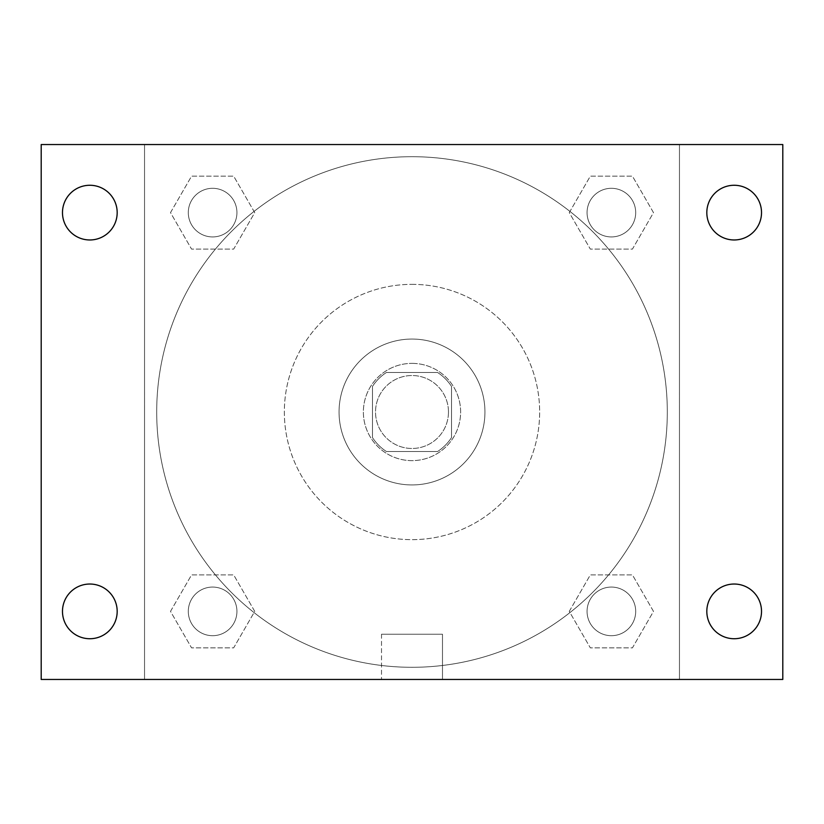 <?xml version="1.0" encoding="UTF-8"?>
<svg xmlns="http://www.w3.org/2000/svg" width="824" height="824" viewBox="0 0 824 824"><rect width="100%" height="100%" fill="white"/><g stroke="black" fill="none" stroke-linecap="round" stroke-linejoin="round"><path stroke-width="0.62" stroke-dasharray="4.12 3.09" d="M448.472 412A36.472 36.472 0 0 0 393.769 380.41A36.472 36.472 0 0 0 393.769 443.59A36.472 36.472 0 0 0 448.472 412A36.472 36.472 0 0 0 393.769 380.41A36.472 36.472 0 0 0 393.769 443.59A36.472 36.472 0 0 0 448.472 412M437.585 451.511L386.415 451.511A47.071 47.071 0 0 1 372.489 437.585L372.489 386.415A47.071 47.071 0 0 1 386.415 372.489L437.585 372.489A47.071 47.071 0 0 1 451.511 386.415L451.511 437.585A47.071 47.071 0 0 1 437.585 451.511L386.415 451.511A47.071 47.071 0 0 1 372.489 437.585L372.489 386.415A47.071 47.071 0 0 1 386.415 372.489L437.585 372.489A47.071 47.071 0 0 1 451.511 386.415L451.511 437.585A47.071 47.071 0 0 1 437.585 451.511M412 363.374A48.626 48.626 0 0 1 454.117 436.318A48.626 48.626 0 0 1 369.883 436.318A48.626 48.626 0 0 1 412 363.374A48.626 48.626 0 0 0 363.374 412A48.626 48.626 0 0 0 412 460.626A48.626 48.626 0 0 0 460.626 412A48.626 48.626 0 0 0 412 363.374M412 339.055A72.945 72.945 0 0 1 475.17 448.472A72.945 72.945 0 0 1 348.83 448.472A72.945 72.945 0 0 1 412 339.055A72.945 72.945 0 0 1 475.17 448.472A72.945 72.945 0 0 1 348.83 448.472A72.945 72.945 0 0 1 412 339.055M412 284.352A127.648 127.648 0 0 1 522.55 475.829A127.648 127.648 0 0 1 301.45 475.829A127.648 127.648 0 0 1 412 284.352A127.648 127.648 0 0 0 284.352 412A127.648 127.648 0 0 0 412 539.648A127.648 127.648 0 0 0 539.648 412A127.648 127.648 0 0 0 412 284.352M170.506 212.623L191.559 176.151L233.676 176.151L254.729 212.623L233.676 249.095L191.559 249.095L170.506 212.623L191.559 176.151L233.676 176.151L254.729 212.623L233.676 249.095L191.559 249.095L170.506 212.623L191.559 176.151L233.676 176.151L254.729 212.623L233.676 249.095L191.559 249.095L170.506 212.623M170.506 611.377L191.559 574.905L233.676 574.905L254.729 611.377L233.676 647.849L191.559 647.849L170.506 611.377L191.559 574.905L233.676 574.905L254.729 611.377L233.676 647.849L191.559 647.849L170.506 611.377L191.559 574.905L233.676 574.905L254.729 611.377L233.676 647.849L191.559 647.849L170.506 611.377M144.54 679.46L144.54 144.54L679.46 144.54L679.46 679.46L144.54 679.46L144.54 144.54L679.46 144.54L679.46 679.46L144.54 679.46L144.54 144.54L679.46 144.54L679.46 679.46L41.2 679.46L41.2 144.54L144.54 144.54L144.54 679.46M569.271 212.623L590.324 176.151L632.441 176.151L653.494 212.623L632.441 249.095L590.324 249.095L569.271 212.623L590.324 176.151L632.441 176.151L653.494 212.623L632.441 249.095L590.324 249.095L569.271 212.623L590.324 176.151L632.441 176.151L653.494 212.623L632.441 249.095L590.324 249.095L569.271 212.623M569.271 611.377L590.324 574.905L632.441 574.905L653.494 611.377L632.441 647.849L590.324 647.849L569.271 611.377L590.324 574.905L632.441 574.905L653.494 611.377L632.441 647.849L590.324 647.849L569.271 611.377L590.324 574.905L632.441 574.905L653.494 611.377L632.441 647.849L590.324 647.849L569.271 611.377M433.28 144.54L390.72 144.55L433.28 144.54M667.306 412A255.306 255.306 0 0 0 284.352 190.9A255.306 255.306 0 0 0 284.352 633.1A255.306 255.306 0 0 0 667.306 412A255.306 255.306 0 0 0 284.352 190.9A255.306 255.306 0 0 0 284.352 633.1A255.306 255.306 0 0 0 667.306 412M236.931 611.377A24.318 24.318 0 0 0 200.459 590.324A24.318 24.318 0 0 0 200.459 632.441A24.318 24.318 0 0 0 236.931 611.377A24.318 24.318 0 0 0 200.459 590.324A24.318 24.318 0 0 0 200.459 632.441A24.318 24.318 0 0 0 236.931 611.377A24.318 24.318 0 0 0 200.459 590.324A24.318 24.318 0 0 0 200.459 632.441A24.318 24.318 0 0 0 236.931 611.377A24.318 24.318 0 0 0 200.459 590.324A24.318 24.318 0 0 0 200.459 632.441A24.318 24.318 0 0 0 236.931 611.377M236.931 212.623A24.318 24.318 0 0 0 200.459 191.559A24.318 24.318 0 0 0 200.459 233.676A24.318 24.318 0 0 0 236.931 212.623A24.318 24.318 0 0 0 200.459 191.559A24.318 24.318 0 0 0 200.459 233.676A24.318 24.318 0 0 0 236.931 212.623A24.318 24.318 0 0 0 200.459 191.559A24.318 24.318 0 0 0 200.459 233.676A24.318 24.318 0 0 0 236.931 212.623A24.318 24.318 0 0 0 200.459 191.559A24.318 24.318 0 0 0 200.459 233.676A24.318 24.318 0 0 0 236.931 212.623M635.695 212.623A24.318 24.318 0 0 0 599.223 191.559A24.318 24.318 0 0 0 599.223 233.676A24.318 24.318 0 0 0 635.695 212.623A24.318 24.318 0 0 0 599.223 191.559A24.318 24.318 0 0 0 599.223 233.676A24.318 24.318 0 0 0 635.695 212.623A24.318 24.318 0 0 0 599.223 191.559A24.318 24.318 0 0 0 599.223 233.676A24.318 24.318 0 0 0 635.695 212.623A24.318 24.318 0 0 0 599.223 191.559A24.318 24.318 0 0 0 599.223 233.676A24.318 24.318 0 0 0 635.695 212.623M587.069 611.377A24.318 24.318 0 0 1 623.541 590.324A24.318 24.318 0 0 1 623.541 632.441A24.318 24.318 0 0 1 587.069 611.377A24.318 24.318 0 0 1 623.541 590.324A24.318 24.318 0 0 1 623.541 632.441A24.318 24.318 0 0 1 587.069 611.377M442.488 679.46L381.512 679.46L442.488 679.46L381.512 679.46L442.488 679.46L442.488 634.233L381.512 634.233L442.488 634.233L381.512 634.233L442.488 634.233L442.488 679.46M144.54 412L144.54 390.72L144.55 412M679.46 412L679.46 390.72L679.45 412M679.46 144.54L782.8 144.54L782.8 679.46L679.46 679.46L679.46 144.54M89.826 239.969A27.357 27.357 0 0 0 113.516 198.945A27.357 27.357 0 0 0 66.136 198.945A27.357 27.357 0 0 0 89.826 239.969M89.826 638.734A27.357 27.357 0 0 0 113.516 597.709A27.357 27.357 0 0 0 66.136 597.709A27.357 27.357 0 0 0 89.826 638.734M734.174 239.969A27.357 27.357 0 0 0 757.864 198.945A27.357 27.357 0 0 0 710.484 198.945A27.357 27.357 0 0 0 734.174 239.969M734.174 638.734A27.357 27.357 0 0 0 757.864 597.709A27.357 27.357 0 0 0 710.484 597.709A27.357 27.357 0 0 0 734.174 638.734M635.695 611.377A24.318 24.318 0 0 0 599.223 590.324A24.318 24.318 0 0 0 599.223 632.441A24.318 24.318 0 0 0 635.695 611.377A24.318 24.318 0 0 0 599.223 590.324A24.318 24.318 0 0 0 599.223 632.441A24.318 24.318 0 0 0 635.695 611.377M381.512 634.233L381.512 679.46L381.512 634.233"/><path stroke-width="1.24" d="M41.2 144.54L782.8 144.54L782.8 679.46L41.2 679.46L41.2 144.54M89.826 584.031A27.357 27.357 0 0 1 117.183 611.377A27.357 27.357 0 0 1 89.826 638.734A27.357 27.357 0 0 1 62.48 611.377A27.357 27.357 0 0 1 89.826 584.031M734.174 584.031A27.357 27.357 0 0 1 761.52 611.377A27.357 27.357 0 0 1 734.174 638.734A27.357 27.357 0 0 1 706.817 611.377A27.357 27.357 0 0 1 734.174 584.031M734.174 185.266A27.357 27.357 0 0 1 761.52 212.623A27.357 27.357 0 0 1 734.174 239.969A27.357 27.357 0 0 1 706.817 212.623A27.357 27.357 0 0 1 734.174 185.266M89.826 185.266A27.357 27.357 0 0 1 117.183 212.623A27.357 27.357 0 0 1 89.826 239.969A27.357 27.357 0 0 1 62.48 212.623A27.357 27.357 0 0 1 89.826 185.266"/></g></svg>
